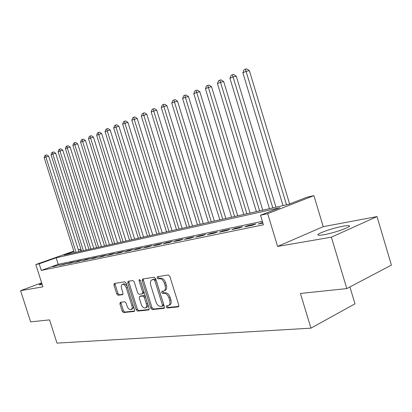 <?xml version="1.0" encoding="UTF-8"?>
<svg xmlns="http://www.w3.org/2000/svg" width="412" height="412" viewBox="0 0 412 412"><rect width="100%" height="100%" fill="white"/><g stroke="black" fill="none" stroke-linecap="round" stroke-linejoin="round"><path stroke-width="0.62" d="M166.19 306.992L167.246 308.011L178.226 306.863L178.787 305.158L169.847 276.431L168.307 274.995L157.415 276.704L157.116 277.899L158.162 278.888L159.542 278.677C161.597 278.682 163.203 280.201 164.357 283.235L165.099 285.604C165.82 288.441 165.372 290.244 163.749 291.011L161.947 291.284L161.659 292.458L162.704 293.462L164.1 293.282C166.165 293.334 167.777 294.874 168.93 297.912L169.667 300.276C170.383 303.062 169.945 304.834 168.353 305.586L166.479 305.838L166.19 306.992M167.36 305.735L167.416 306.446L168.467 307.46L178.808 306.373M158.326 276.56L158.352 277.389L159.398 278.378L160.783 278.167L159.542 278.677M162.843 291.16L162.889 291.933L163.935 292.932L165.33 292.752L164.1 293.282M41.833 283.451C39.933 284.249 39.104 284.733 39.336 284.908L42.173 284.512M323.842 234.732C334.729 232.924 353.146 226.255 348.928 225.688C347.98 225.488 346.029 225.658 343.083 226.193C332.211 228.083 314.511 234.469 318.347 235.159C319.207 235.365 321.036 235.221 323.842 234.732M120.314 302.32L119.897 303.881L122.21 311.214L123.543 312.574L134.214 311.446L134.559 309.891L126.165 283.157L124.795 281.813L114.304 283.461L113.964 285.037L116.761 293.921L118.09 295.255L122.616 294.637L122.956 293.066L121.555 288.616C120.968 286.366 121.282 284.95 122.493 284.357C124.069 284.192 125.351 285.377 126.335 287.916L131.85 305.477C132.427 307.682 132.128 309.072 130.944 309.644C129.337 309.809 128.034 308.603 127.035 306.034L126.124 303.129L124.769 301.769L120.314 302.32M262.372 221.347L58.231 264.303L41.293 270.416L39.181 263.814L35.793 264.556L73.784 251.119M346.806 288.585L331.387 237.173L377.011 216.583L391.4 265.101L346.806 288.585L300.436 293.468L310.947 328.158L56.995 343.124L49.558 319.877L30.617 321.87L20.6 290.676L42.915 286.834L35.793 264.556M377.011 216.583L323.224 226.662L277.621 246.428L331.387 237.173M277.621 246.428L267.682 213.679L260.518 215.249L279.861 207.736L56.161 257.799L39.181 263.814M41.293 270.416L263.423 224.803L260.518 215.249M150.802 308.155L152.244 309.577L163.883 308.361L164.403 306.698L155.643 278.62L154.16 277.214L142.598 279.027L142.202 280.69L150.802 308.155L152.013 307.62L153.455 309.036L164.434 307.882M148.634 309.953L137.551 311.112L136.161 309.721L127.746 282.915L128.111 281.298L132.813 280.557L134.214 281.921L137.665 292.922L139.071 294.302L142.315 293.864L142.691 292.242L139.076 280.69L139.344 279.537L140.399 280.49L149.118 308.336L148.634 309.953L148.948 309.814M41.638 282.838L20.6 290.676M262.727 222.516L258.17 224.071L262.902 223.088M244.728 226.868L252.731 225.204L255.919 223.937L247.911 225.611L244.728 226.868M231.781 229.556L239.496 227.954L242.668 226.703L234.953 228.315L231.781 229.556M219.302 232.152L226.734 230.607L229.901 229.371L222.454 230.921L219.302 232.152M207.262 234.655L214.436 233.166L217.582 231.941L210.403 233.439L207.262 234.655M195.638 237.07L202.565 235.633L205.701 234.418L198.764 235.865L195.638 237.07M184.416 239.403L191.106 238.012L194.222 236.812L187.527 238.213L184.416 239.403M173.57 241.659L180.034 240.314L183.134 239.13L176.66 240.479L173.57 241.659M163.08 243.837L169.332 242.539L172.417 241.365L166.154 242.673L163.08 243.837M152.929 245.949L158.981 244.692L162.05 243.528L155.988 244.795L152.929 245.949M143.108 247.988L148.964 246.773L152.013 245.624L146.147 246.85L143.108 247.988M133.591 249.966L139.266 248.786L142.3 247.653L136.614 248.838L133.591 249.966M124.373 251.887L129.868 250.743L132.885 249.615L127.375 250.764L124.373 251.887M115.432 253.74L120.762 252.633L123.76 251.521L118.419 252.633L115.432 253.74M106.765 255.543L111.935 254.472L114.907 253.37L109.726 254.451L106.765 255.543M98.35 257.294L103.366 256.249L106.322 255.162L101.295 256.207L98.35 257.294M90.182 258.993L95.054 257.979L97.989 256.897L93.107 257.917L90.182 258.993M82.245 260.642L86.978 259.658L89.898 258.587L85.155 259.575L82.245 260.642M74.541 262.243L79.14 261.285L82.034 260.23L77.425 261.193L74.541 262.243M67.048 263.798L71.518 262.871L74.397 261.821L69.911 262.758L67.048 263.798M59.761 265.313L64.107 264.411L66.965 263.371L59.761 265.313M59.74 264.88L52.674 266.785L59.74 264.88M310.947 328.158L354.979 303.845L349.917 286.948M78.295 249.734L80.119 249.317L78.362 249.94M80.737 251.258L80.119 249.317M73.908 251.516L63.901 255.059L288.591 204.342L306.703 197.297L313.913 195.643L267.682 213.679M323.224 226.662L313.913 195.643M58.231 264.303L56.161 257.799M261.363 222.804L261.532 223.376M247.911 225.611L248.081 226.173M234.953 228.315L235.118 228.866M222.454 230.921L222.624 231.462M210.403 233.439L210.568 233.97M198.764 235.865L198.929 236.385M187.527 238.213L187.687 238.723M176.66 240.479L176.82 240.984M166.154 242.673L166.309 243.168M155.988 244.795L156.143 245.279M146.147 246.85L146.296 247.329M136.614 248.838L136.758 249.312M127.375 250.764L127.519 251.227M118.419 252.633L118.558 253.092M109.726 254.451L109.87 254.899M101.295 256.207L101.434 256.65M93.107 257.917L93.246 258.355M85.155 259.575L85.289 260.008M77.425 261.193L77.559 261.615M69.911 262.758L70.045 263.175M62.609 264.283L62.737 264.695M55.496 265.766L55.625 266.173M168.74 305.416L169.579 305.04C171.171 304.288 171.613 302.516 170.898 299.73L169.667 300.276M165.33 292.752C167.396 292.803 169.008 294.338 170.161 297.371L170.898 299.73M164.105 290.862L164.98 290.486C166.602 289.718 167.056 287.916 166.335 285.083L165.099 285.604M160.783 278.167C162.838 278.167 164.445 279.686 165.598 282.714L166.335 285.083M143.438 278.893L143.428 280.186L152.013 307.62M162.101 306.301L162.462 305.137L154.788 280.546L153.753 279.563L152.043 279.846C150.447 280.608 150.009 282.395 150.735 285.207L155.942 301.872C157.065 304.839 158.635 306.368 160.654 306.461L162.101 306.301M163.322 305.761L163.688 304.597L162.462 305.137M152.965 279.465L154.984 279.053L156.019 280.036L163.688 304.597M149.154 309.489L138.751 310.586L137.551 311.112M128.956 281.159L128.961 282.426L137.366 309.196L138.751 310.586M143.438 293.375L143.912 291.732L140.343 280.335M141.239 304.319C142.269 306.961 143.628 308.191 145.312 308.011C146.554 307.414 146.878 305.992 146.296 303.742L144.308 297.407L142.887 296.012L139.637 296.434L139.271 298.041L141.239 304.319M145.59 307.888L146.523 307.481C147.764 306.883 148.088 305.462 147.506 303.211L146.296 303.742M140.672 296.017L144.102 295.492L145.524 296.887L147.506 303.211M131.196 309.536L132.144 309.124C133.164 308.681 133.534 307.543 133.241 305.699M127.272 286.69C126.232 284.599 125.042 283.657 123.703 283.873L123.492 283.956M115.154 283.322L115.169 284.553L117.961 293.426L119.289 294.76L122.982 294.261M121.051 302.228L121.092 303.376L123.399 310.7L124.733 312.059L134.606 311.019M289.615 203.94L249.363 70.632L246.17 71.328L242.859 72.744L283.034 205.593M286.505 204.81L245.408 69.149L246.69 68.876L249.363 70.632M242.859 72.744L244.084 69.721L245.408 69.149M275.968 207.19L236.292 76.205L233.11 76.905L229.922 78.27L269.474 208.657M272.816 207.9L232.394 74.757L233.671 74.479L236.292 76.205M229.922 78.27L231.122 75.303L232.394 74.757M262.763 210.172L223.695 81.571L220.523 82.282L217.448 83.595L256.398 211.608M259.622 210.877L219.853 80.16L221.12 79.876L223.695 81.571M217.448 83.595L218.623 80.69L219.853 80.16M250.027 213.045L211.547 86.752L208.39 87.468L205.423 88.735L243.78 214.456M246.896 213.751L207.756 85.372L209.018 85.088L211.547 86.752M205.423 88.735L206.567 85.881L207.756 85.372M237.724 215.821L199.82 91.752L196.673 92.473L193.81 93.694L231.601 217.206M234.608 216.527L196.076 90.398L197.338 90.115L199.82 91.752M193.81 93.694L194.933 90.892L196.076 90.398M225.843 218.504L188.49 96.578L185.364 97.304L182.598 98.483L219.833 219.859M222.738 219.205L185.364 97.304L184.803 95.254L186.054 94.971L188.49 96.578M182.598 98.483L183.695 95.733L184.803 95.254M214.358 221.095L177.546 101.244L174.436 101.97L171.763 103.113L208.462 222.428M211.268 221.795L174.436 101.97L173.905 99.946L175.152 99.658L177.546 101.244M171.763 103.113L172.839 100.41L173.905 99.946M203.255 223.603L166.963 105.755L163.873 106.481L161.288 107.589L197.461 224.911M200.175 224.298L163.873 106.481L163.373 104.483L164.609 104.195L166.963 105.755M161.288 107.589L162.338 104.931L163.373 104.483M192.507 226.028L156.725 110.117L151.153 111.92L186.816 227.316M189.443 226.718L153.655 110.849L153.182 108.876L154.412 108.583L156.725 110.117M151.153 111.92L152.183 109.304L153.182 108.876M182.099 228.377L146.816 114.34L141.337 116.112L176.506 229.638M179.055 229.067L143.762 115.077L143.319 113.125L144.54 112.831L146.816 114.34M141.337 116.112L142.351 113.542L143.319 113.125M172.02 230.653L137.222 118.435L131.835 120.17L166.525 231.894M168.992 231.338L134.183 119.166L133.766 117.24L134.982 116.946L137.222 118.435M131.835 120.17L132.829 117.641L133.766 117.24M162.251 232.857L127.921 122.395L122.627 124.105L156.848 234.078M159.238 233.537L124.903 123.131L124.512 121.226L125.717 120.932L127.921 122.395M122.627 124.105L123.6 121.617L124.512 121.226M152.775 235L118.908 126.237L113.702 127.916L147.465 236.194M149.783 235.674L115.911 126.973L115.54 125.088L116.74 124.795L118.908 126.237M113.702 127.916L114.654 125.469L115.54 125.088M143.587 237.07L110.164 129.965L105.045 131.613L138.36 238.249M140.61 237.745L107.187 130.702L106.837 128.838L108.032 128.544L110.164 129.965M105.045 131.613L105.982 129.203L106.837 128.838M134.667 239.084L101.682 133.581L96.645 135.203L129.528 240.248M131.711 239.753L98.72 134.317L98.396 132.473L99.58 132.18L101.682 133.581M96.645 135.203L97.567 132.829L98.396 132.473M126.01 241.041L93.447 137.093L88.487 138.684L120.948 242.184M123.07 241.705L90.506 137.824L90.197 136.001L91.376 135.713L93.447 137.093M88.487 138.684L89.394 136.351L90.197 136.001M117.595 242.941L85.449 140.502L80.567 142.068L112.615 244.064M114.675 243.6L82.529 141.234L82.24 139.431L83.409 139.143L85.449 140.502M80.567 142.068L81.458 139.771L82.24 139.431M109.422 244.785L77.677 143.814L72.873 145.359L104.519 245.892M106.523 245.439L74.778 144.545L74.505 142.763L75.664 142.47L77.677 143.814M72.873 145.359L73.743 143.093L74.505 142.763M101.476 246.577L70.122 147.032L65.395 148.552L96.645 247.669M98.592 247.231L67.244 147.764L66.991 145.997L68.14 145.709L70.122 147.032M65.395 148.552L66.25 146.317L66.991 145.997M93.751 248.323L62.779 150.164L58.118 151.662L88.987 249.394M90.882 248.966L59.92 150.89L59.683 149.149L60.827 148.861L62.779 150.164M58.118 151.662L58.962 149.458L59.683 149.149M86.226 250.017L55.635 153.207L51.042 154.685L81.54 251.078M83.384 250.661L52.793 153.933L52.571 152.208L53.709 151.92L55.635 153.207M51.042 154.685L51.871 152.512L52.571 152.208M78.908 251.67L48.683 156.174L44.156 157.626L74.289 252.716M76.081 252.309L45.861 156.895L45.655 155.19L46.783 154.902L48.683 156.174M44.156 157.626L44.975 155.484L45.655 155.19M168.467 307.46L167.246 308.011M159.398 278.378L158.162 278.888M163.935 292.932L162.704 293.462M170.161 297.371L168.93 297.912M165.598 282.714L164.357 283.235M178.597 306.693L178.226 306.863M143.428 280.186L142.202 280.69M164.223 308.207L163.883 308.361M153.455 309.036L152.244 309.577M156.019 280.036L154.788 280.546M154.984 279.053L153.753 279.563M153.552 279.274L152.322 279.784M137.366 309.196L136.161 309.721M128.961 282.426L127.746 282.915M143.912 291.732L142.691 292.242M140.281 280.201L139.076 280.69M145.524 296.887L144.308 297.407M144.102 295.492L142.887 296.012M140.945 295.898L139.73 296.413M133.014 304.978L131.85 305.477M127.504 287.437L126.335 287.916M119.289 294.76L118.09 295.255M117.961 293.426L116.761 293.921M115.169 284.553L113.964 285.037M134.4 311.343L134.111 311.467M124.733 312.059L123.543 312.574M123.399 310.7L122.21 311.214M121.092 303.376L119.897 303.881M348.928 225.688L349.155 226.451M163.404 305.745L162.266 306.25M153.274 279.336L152.043 279.846M143.536 293.354L142.413 293.828M140.852 295.919L139.637 296.434M123.703 283.873L122.493 284.357"/></g></svg>
